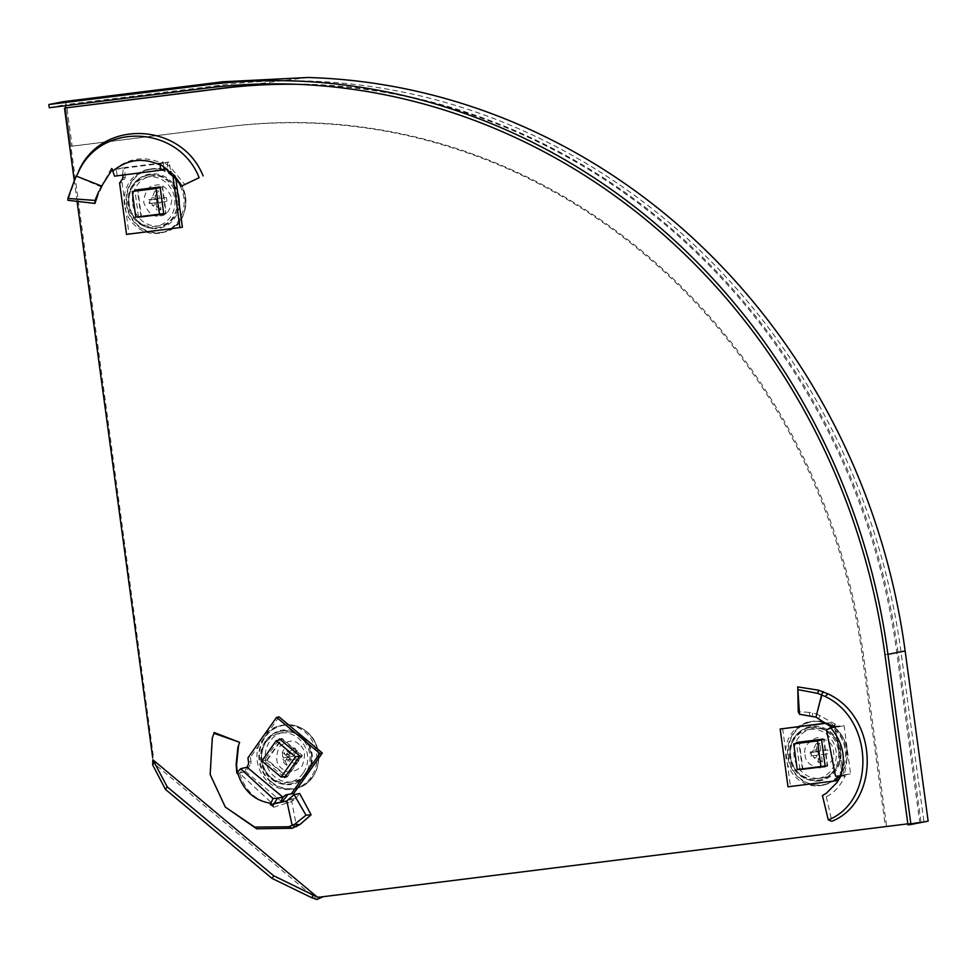 <?xml version="1.0" encoding="UTF-8"?>
<svg xmlns="http://www.w3.org/2000/svg" width="977" height="977" viewBox="0 0 977 977"><rect width="100%" height="100%" fill="white"/><g stroke="black" fill="none" stroke-linecap="round" stroke-linejoin="round"><path stroke-width="0.73" stroke-dasharray="4.88 3.66" d="M811.618 727.218A26.733 24.657 79 0 1 839.548 749.811A26.733 24.657 79 0 1 820.326 779.939A26.733 24.657 79 0 1 818.787 780.196A26.733 24.657 79 0 1 790.857 757.59A26.733 24.657 79 0 1 810.08 727.462A26.733 24.657 79 0 1 811.618 727.218M810.397 727.462A26.733 24.657 79 0 1 838.327 750.055A26.733 24.657 79 0 1 819.092 780.183A26.733 24.657 79 0 1 817.554 780.428A26.733 24.657 79 0 1 789.624 757.834A26.733 24.657 79 0 1 808.846 727.706A26.733 24.657 79 0 1 810.397 727.462M150.177 174.822A26.733 24.657 79 0 1 178.107 197.415A26.733 24.657 79 0 1 158.885 227.543A26.733 24.657 79 0 1 157.334 227.788A26.733 24.657 79 0 1 129.404 205.194A26.733 24.657 79 0 1 148.638 175.066A26.733 24.657 79 0 1 150.177 174.822M148.944 175.054A26.733 24.657 79 0 1 176.874 197.659A26.733 24.657 79 0 1 157.651 227.788A26.733 24.657 79 0 1 156.112 228.032A26.733 24.657 79 0 1 128.182 205.439A26.733 24.657 79 0 1 147.405 175.31A26.733 24.657 79 0 1 148.944 175.054M282.951 730.881A26.733 24.657 79 0 1 310.881 753.475A26.733 24.657 79 0 1 291.659 783.603A26.733 24.657 79 0 1 290.12 783.847A26.733 24.657 79 0 1 262.19 761.254A26.733 24.657 79 0 1 281.413 731.126A26.733 24.657 79 0 1 282.951 730.881M281.73 731.114A26.733 24.657 79 0 1 309.66 753.707A26.733 24.657 79 0 1 290.425 783.847A26.733 24.657 79 0 1 288.887 784.091A26.733 24.657 79 0 1 260.957 761.498A26.733 24.657 79 0 1 280.179 731.358A26.733 24.657 79 0 1 281.73 731.114M63.737 101.632A6.485 2.504 -97.1 0 1 66.937 107.592L72.139 146.11L70.906 146.355L65.703 107.824L153.169 754.72L152.327 762.084L316.866 899.499M286.823 83.998A643.257 593.247 79 0 1 897.985 651.964L920.981 822.121L323.204 896.727M295.506 84.254A643.257 593.247 79 0 1 896.752 652.209L919.76 822.353L885.382 826.554L862.386 656.41A604.36 557.378 -101 0 0 228.142 126.729L70.906 146.355M77.073 201.274L74.264 180.501M919.76 822.353L907.828 823.843M153.169 754.72L151.936 754.965M928.15 821.132L886.615 826.322L863.607 656.165A604.36 557.378 -101 0 0 229.375 126.485L72.139 146.11M886.615 826.322L885.382 826.554M907.975 824.869L923.949 821.742L900.953 651.598A646.493 596.239 79 0 0 222.5 84.999L65.264 104.624L65.422 105.724M920.981 822.121L923.949 821.742M49.29 107.739L65.264 104.624M273.926 803.497L273.328 806.22L271.814 804.474M273.328 806.22L271.924 804.462M284.722 777.521L287.177 777.045L266.733 759.972L264.279 760.448L278.701 740.053M283.794 776.752L264.279 760.448M299.939 756.003L302.394 755.526L287.177 777.045M279.495 738.93L281.962 738.453L302.394 755.526M266.733 759.972L281.962 738.453M238.608 745.085L239.573 742.3M237.277 772.526L237.399 773.723L236.813 772.929M237.399 773.723L240.147 772.929L243.737 767.873M240.147 772.929L245.935 771.793L250.881 763.843L248.414 764.319M250.881 763.843A6.485 5.972 -101 0 0 250.955 761.547L248.488 762.023M279.043 716.886L250.393 757.395L247.926 757.871M250.393 757.395L250.955 761.547M287.006 794.557L289.461 794.081A6.485 5.972 -101 0 1 289.839 794.02L293.674 793.544M289.461 794.081A6.485 5.972 -101 0 0 288.508 794.362M273.096 804.193C256.475 801.421 245.312 791.138 239.597 773.332L273.523 804.645L274.561 802.312M270.397 804.694L273.658 807.258L273.352 806.233M273.658 807.258L291.769 801.494L296.581 826.579M289.803 799.015L295.457 798.624L291.769 801.494M295.457 798.624L299.646 793.471M225.931 807.832L210.47 774.48L212.571 737.134M282.023 801.934L245.935 771.793M238.95 772.807L239.597 773.332M299.133 744.498C294.199 739.284 287.531 740.114 279.129 746.99C275.172 757.59 276.137 764.808 282.048 768.643C286.982 773.857 293.662 773.027 302.064 766.151C306.021 755.551 305.044 748.333 299.133 744.498M310.955 777.374A32.4 29.884 79 0 1 294.321 788.83A32.4 29.884 79 0 1 261.995 774.456A32.4 29.884 79 0 1 262.862 737.208A32.4 29.884 79 0 1 281.926 725.276A32.4 29.884 79 0 1 312.481 741.287A32.4 29.884 79 0 1 310.955 777.374M298.754 760.912L289.534 758.25A3.786 3.493 79 0 1 287.678 760.875L296.556 764.026A9.721 8.964 -101 0 0 297.802 762.597A9.721 8.964 -101 0 0 298.754 760.912L293.173 756.247L297.326 750.373A9.721 8.964 -101 0 0 294.37 747.906L290.218 753.78L284.637 749.115A9.721 8.964 -101 0 0 282.426 752.229L288.007 756.894L283.855 762.768A9.721 8.964 -101 0 0 286.811 765.235L290.975 759.361L296.556 764.026M266.465 740.224A27.539 25.402 79 0 1 302.125 735.766A27.539 25.402 79 0 1 307.34 774.358A27.539 25.402 79 0 1 271.679 778.816A27.539 25.402 79 0 1 266.465 740.224M307.144 772.575A25.158 23.204 -101 0 0 307.804 743.656A25.158 23.204 -101 0 0 282.707 732.494A25.158 23.204 -101 0 0 269.799 741.396A25.158 23.204 -101 0 0 268.614 769.412A25.158 23.204 -101 0 0 292.343 781.844A25.158 23.204 -101 0 0 307.144 772.575M289.534 758.25L287.934 757.236L289.204 755.844L297.326 750.373M294.37 747.906L286.713 753.755A3.786 3.493 79 0 1 289.204 755.844M286.713 753.755L285.479 755.184L284.49 754.036L284.637 749.115M282.426 752.229L282.634 756.662A3.786 3.493 79 0 1 284.49 754.036M303.102 773.222A24.975 23.033 79 0 1 288.41 782.43A24.975 23.033 79 0 1 264.852 770.084A24.975 23.033 79 0 1 266.037 742.264A24.975 23.033 79 0 1 278.848 733.434A24.975 23.033 79 0 1 303.762 744.511A24.975 23.033 79 0 1 303.102 773.222M288.007 756.894L283.635 757.773L282.951 759.068L283.855 762.768M282.634 756.662L283.635 757.773M290.218 753.78L285.479 755.184M293.173 756.247L287.934 757.236M290.975 759.361L286.102 759.837L287.678 760.875M286.811 765.235L285.455 761.144L286.102 759.837M282.951 759.068A3.786 3.493 -101 0 0 285.455 761.144M267.368 759.898L282.048 739.137L301.771 755.6L287.079 776.361L267.368 759.898L261.885 760.998M299.89 755.954L301.771 755.6M282.048 739.137L280.314 739.613M287.079 776.361L285.394 776.556M831.977 727.474L835.311 724.177L835.164 725.178L831.867 727.706M836.874 776.08L850.613 773.918L839.328 776.08L842.211 775.14L835.311 727.047L842.907 725.984L835.775 727.376L834.395 726.241L835.176 725.203L831.073 728.219M821.535 739.345L824.002 738.868L827.69 766.163L825.223 766.64M796.328 742.496L824.002 738.868M802.422 768.911L798.856 742.557M799.931 769.217L796.414 743.192M827.69 766.163L825.211 766.469M844.824 775.042L844.018 775.665L845.3 776.117L841.221 782.956C837.374 789.05 832.404 793.654 826.286 796.743L822.426 795.51M826.286 796.743L831.879 821.291M845.3 776.117L840.916 776.104M838.889 775.775L842.211 775.14M841.783 775.591A6.485 5.972 -101 0 0 840.599 776.642M782.626 728.524L790.442 786.314L837.912 780.391M790.442 786.314L787.987 786.79M833.21 725.203L830.743 725.679A6.485 5.972 -101 0 0 832.66 726.766L835.115 726.29A6.485 5.972 -101 0 1 833.21 725.203L830.096 722.601L825.956 723.114M830.096 722.601L826.163 723.261M830.743 725.679L827.641 723.078M835.701 726.961L832.66 726.766M835.115 726.29L844.091 725.74L850.613 773.918M842.907 725.984L844.091 725.74M835.311 727.047L831.525 727.792M835.775 727.376L831.378 727.926M830.56 728.024L829.839 728.121M835.311 724.177L816.894 713.979L823.355 691.594M809.921 715.591L809.103 712.38L816.894 713.979M809.103 712.38L798.233 711.683M797.83 691.008L797.684 686.88M834.578 726.912L843.933 774.822C849.721 757.859 846.595 741.885 834.578 726.912L834.395 726.241M844.018 775.665L843.933 774.822M805.109 754.684C805.28 762.023 810.69 766.53 821.327 768.227C831.171 763.977 835.188 758.286 833.405 751.142C833.234 743.802 827.824 739.296 817.187 737.598C807.356 741.848 803.326 747.539 805.109 754.684M811.228 721.527A32.4 29.884 79 0 1 844.971 748.248A32.4 29.884 79 0 1 822.988 785.178A32.4 29.884 79 0 1 819.911 785.74A32.4 29.884 79 0 1 785.948 757.676A32.4 29.884 79 0 1 810.592 721.612A32.4 29.884 79 0 1 811.228 721.527M816.161 743.717L812.754 750.617A3.786 3.493 79 0 1 815.832 750.238L819.813 743.253A9.721 8.964 -101 0 0 817.957 743.277A9.721 8.964 -101 0 0 816.161 743.717L817.163 751.166L810.287 752.021A9.721 8.964 -101 0 0 810.812 755.978L817.7 755.111L818.714 762.573A9.721 8.964 -101 0 0 822.353 762.109L821.352 754.659L828.24 753.804A9.721 8.964 -101 0 0 827.702 749.847L820.814 750.715L819.813 743.253M819.263 780.916A27.539 25.402 79 0 1 790.356 756.784A27.539 25.402 79 0 1 811.887 726.338A27.539 25.402 79 0 1 840.782 750.483A27.539 25.402 79 0 1 819.263 780.916M813.768 728.402A25.158 23.204 -101 0 0 811.374 728.842A25.158 23.204 -101 0 0 794.313 757.505A25.158 23.204 -101 0 0 820.509 778.254A25.158 23.204 -101 0 0 821.01 778.181A25.158 23.204 -101 0 0 840.135 750.177A25.158 23.204 -101 0 0 813.768 728.402M812.754 750.617L812.717 752.4L810.287 752.021M810.812 755.978L811.863 755.844A3.786 3.493 79 0 1 811.411 752.51M811.863 755.844L813.157 755.685L813.658 757.358L818.714 762.573M822.353 762.109L816.735 756.967A3.786 3.493 79 0 1 813.658 757.358M809.884 729.343A24.975 23.033 79 0 1 836.068 750.971A24.975 23.033 79 0 1 817.077 778.767A24.975 23.033 79 0 1 816.577 778.84A24.975 23.033 79 0 1 790.576 758.237A24.975 23.033 79 0 1 807.515 729.782A24.975 23.033 79 0 1 809.884 729.343M821.352 754.659L828.24 753.804M816.735 756.967L816.198 755.306M817.7 755.111L813.157 755.685M817.163 751.166L812.717 752.4M820.814 750.715L815.758 752.009L815.832 750.238M827.702 749.847L815.758 752.009M818.079 755.074A3.786 3.493 -101 0 0 817.627 751.74M821.584 739.662L823.623 739.406L827.177 765.736L802.85 768.765L799.296 742.447M802.85 768.765L797.208 769.558M827.177 765.736L825.15 766.017M823.623 739.406L821.608 739.894M112.526 168.496L112.844 171.109L112.526 168.496L113.772 169.558L162.084 163.33C145.023 155.746 129.159 157.785 114.492 169.461M134.875 190.1L160.094 186.949M140.969 216.515L137.415 190.161M138.49 216.821L134.973 190.784M163.782 214.244L166.249 213.755L163.757 214.073M162.561 186.473L166.249 213.755M163.77 166.884L162.915 161.657L170.047 166.749L184.726 184.311L180.916 186.399M184.726 184.311L199.711 177.496M162.915 161.657L160.228 164.331M163.257 163.122L169.058 161.987L170.89 171.561L169.949 171.744M166.664 169.045L114.529 176.153M168.423 172.037L167.47 168.887M170.89 171.561A6.485 5.972 -101 0 0 172.343 173.283L171.708 173.405M175.738 177.997L175.457 175.884L174.224 176.129M175.457 175.884L172.343 173.283M122.858 177.729L125.325 177.24A6.485 5.972 -101 0 1 124.372 179.28L122.052 182.552L129.001 233.918L182.394 227.25M129.001 233.918L126.534 234.395M122.052 182.552L119.597 183.029M125.325 177.24L124.543 167.543L169.058 161.987M122.565 174.529L123.358 167.775L124.543 167.543M123.358 167.775L116.226 169.168L117.093 175.591M116.226 169.168L113.772 169.558M111.903 169.949L111.366 168.178L112.489 168.508M111.366 168.178L102.805 184.25M75.95 177.13L67.938 200.297M75.534 177.997L76.279 176.361M162.829 163.232L162.084 163.33M101.523 187.034L76.316 176.275M159.886 215.819C166.688 215.856 170.719 210.165 171.964 198.746C167.726 188.011 162.316 183.493 155.746 185.203C148.944 185.166 144.914 190.857 143.668 202.276C147.906 213.01 153.316 217.529 159.886 215.819M124.458 204.938A32.4 29.884 79 0 1 149.151 169.216A32.4 29.884 79 0 1 183.798 197.525A32.4 29.884 79 0 1 161.547 232.77A32.4 29.884 79 0 1 124.458 204.938M149.371 203.57L150.421 203.448A3.786 3.493 79 0 1 149.969 200.114L148.834 199.626A9.721 8.964 -101 0 0 148.919 201.628A9.721 8.964 -101 0 0 149.371 203.57L156.259 202.715L157.26 210.165A9.721 8.964 -101 0 0 160.912 209.713L159.91 202.263L166.798 201.396A9.721 8.964 -101 0 0 166.261 197.452L159.373 198.307L158.372 190.857A9.721 8.964 -101 0 0 154.72 191.309L155.722 198.771L148.834 199.626M179.341 198.087A27.539 25.402 79 0 1 157.822 228.52A27.539 25.402 79 0 1 128.915 204.376A27.539 25.402 79 0 1 150.434 173.943A27.539 25.402 79 0 1 179.341 198.087M132.664 203.802A25.158 23.204 -101 0 0 159.556 225.785A25.158 23.204 -101 0 0 178.73 198.05A25.158 23.204 -101 0 0 149.933 176.446A25.158 23.204 -101 0 0 132.664 203.802M150.421 203.448L151.716 203.289L152.217 204.95L157.26 210.165M160.912 209.713L155.294 204.572A3.786 3.493 79 0 1 152.217 204.95M155.294 204.572L154.757 202.911L166.798 201.396M166.261 197.452L156.186 199.345A3.786 3.493 79 0 1 156.638 202.666M128.927 204.547A24.975 23.033 79 0 1 146.074 177.374A24.975 23.033 79 0 1 174.663 198.832A24.975 23.033 79 0 1 155.624 226.371A24.975 23.033 79 0 1 128.927 204.547M159.373 198.307L154.305 199.613L154.39 197.83L158.372 190.857M156.186 199.345L154.305 199.613M159.91 202.263L154.757 202.911M156.259 202.715L151.716 203.289M155.722 198.771L149.969 200.114M154.72 191.309L151.264 199.992M154.39 197.83A3.786 3.493 -101 0 0 151.313 198.221M160.143 187.266L162.17 187.01L165.736 213.328L141.409 216.369L137.842 190.039M135.754 217.163L141.409 216.369M165.736 213.328L163.696 213.621M162.17 187.01L160.167 187.499M896.752 652.209L897.985 651.964M863.607 656.165L862.386 656.41M229.375 126.485L228.142 126.729M206.513 88.113L222.5 84.999M884.967 654.712L900.953 651.598M307.975 77.501L66.937 107.592M244.738 772.038L246.668 767.299M289.839 794.02L287.385 794.509M288.777 802.728L284.429 801.751M293.869 799.919L288.508 799.882M271.313 781.856A31.96 29.481 79 0 1 265.268 737.073A31.96 29.481 79 0 1 306.644 731.907A31.96 29.481 79 0 1 312.701 776.691A31.96 29.481 79 0 1 271.313 781.856M264.779 736.902A32.314 29.811 79 0 1 283.794 724.995A32.314 29.811 79 0 1 306.631 731.675A32.314 29.811 79 0 1 312.75 776.959A32.314 29.811 79 0 1 296.165 788.39A32.314 29.811 79 0 1 270.898 782.186A32.314 29.811 79 0 1 264.779 736.902M849.416 774.138L841.82 775.201M820.277 715.506L818.579 718.498M812.546 713.051L812.595 716.251M846.912 749.579A31.96 29.481 79 0 1 821.926 784.897A31.96 29.481 79 0 1 788.39 756.882A31.96 29.481 79 0 1 813.365 721.563A31.96 29.481 79 0 1 846.912 749.579M821.755 785.288A32.314 29.811 79 0 1 787.841 756.967A32.314 29.811 79 0 1 812.461 721.344A32.314 29.811 79 0 1 813.108 721.246A32.314 29.811 79 0 1 847.022 749.579A32.314 29.811 79 0 1 824.832 784.726A32.314 29.811 79 0 1 821.755 785.288M167.861 162.231L167.055 168.972M124.372 179.28L121.905 179.756M74.203 180.916L74.643 179.744M151.923 169.168A31.96 29.481 79 0 1 185.459 197.171A31.96 29.481 79 0 1 160.484 232.489A31.96 29.481 79 0 1 126.949 204.474A31.96 29.481 79 0 1 151.923 169.168M185.581 197.171A32.314 29.811 79 0 1 163.391 232.331A32.314 29.811 79 0 1 160.313 232.892A32.314 29.811 79 0 1 126.399 204.559A32.314 29.811 79 0 1 151.02 168.936A32.314 29.811 79 0 1 151.655 168.85A32.314 29.811 79 0 1 185.581 197.171M819.092 780.183L820.326 779.939M157.651 227.788L158.885 227.543M290.425 783.847L291.659 783.603M280.179 731.358L281.413 731.126M147.405 175.31L148.638 175.066M808.846 727.706L810.08 727.462M321.335 896.923L322.776 896.813M281.926 725.276L283.794 724.995C292.184 723.896 299.817 726.131 306.68 731.688C326.794 746.819 319.943 783.981 296.165 788.39L294.321 788.83M288.41 782.43L292.343 781.844M278.848 733.434L282.707 732.494M847.926 774.297L841.063 775.311M831.72 727.279L833.967 725.777M833.576 726.485L831.598 727.999M797.745 688.394L798.026 693.694M810.592 721.612L812.461 721.344C831.024 720.623 842.553 730.039 847.059 749.567C848.146 767.629 840.733 779.341 824.832 784.726L822.988 785.178M817.077 778.767L821.01 778.181M807.515 729.782L811.374 728.842M161.547 232.77L163.391 232.331C199.381 225.711 187.645 162.28 151.667 168.85L149.151 169.216M146.074 177.374L149.933 176.446M155.624 226.371L159.556 225.785"/><path stroke-width="1.47" d="M313.458 895.152L273.792 875.844L167.238 786.864L152.888 759.788L317.427 897.204L313.458 895.152L311.663 897.68L271.997 878.384L165.443 789.392L152.62 764.857L154.415 762.329M167.238 786.864L165.443 789.392M273.792 875.844L271.997 878.384M152.62 764.857L152.888 759.788M311.663 897.68L316.866 899.499L323.204 896.727M74.264 180.501L64.47 108.068L222.939 88.199A643.257 593.247 79 0 1 286.823 83.998M64.47 108.068L221.706 88.443A643.257 593.247 79 0 1 295.506 84.254M152.717 757.896L77.073 201.274M907.828 823.843L321.335 896.923M321.97 896.971L317.427 897.204M910.943 824.49L887.934 654.346A649.729 599.219 -101 0 0 206.086 84.901L48.85 104.527L49.29 107.739L206.513 88.113A646.493 596.239 -101 0 1 884.967 654.712L907.975 824.869L910.943 824.49L928.15 821.132L905.142 650.987A649.729 599.219 -101 0 0 307.975 77.501L222.475 81.812L63.603 101.645A6.485 2.504 -97.1 0 1 63.664 101.632A6.485 2.504 -97.1 0 1 63.737 101.632M48.85 104.527L63.603 101.645M65.703 107.824L65.422 105.724M271.814 804.474L270.824 803.265L270.397 804.694L286.823 800.945L294.089 794.68L299.646 793.471L311.126 814.781L299.744 824.673L294.712 824.222L288.777 826.762L254.741 827.092L225.284 807.051L210.153 774.529L212.278 738.075L214.171 732.53L239.573 742.3L213.951 733.324M286.823 800.945L292.208 825.577M294.089 794.68L306.009 815.197L294.712 824.222M271.924 804.462L270.824 803.265L273.035 798.539L240.647 768.716L236.813 772.929L236.153 764.38L237.875 747.368L239.463 742.789M278.701 740.053L279.495 738.93L299.939 756.003L284.722 777.521L283.794 776.752M237.399 773.723L236.544 765.028L238.608 745.085M288.508 794.362A6.485 5.972 -101 0 0 287.812 794.692L285.357 795.168A6.485 5.972 -101 0 1 287.385 794.509L293.674 793.544L322.325 753.035L279.043 716.886L276.589 717.362L247.926 757.871L248.488 762.023A6.485 5.972 -101 0 1 248.414 764.319L247.047 767.214L240.647 768.716M322.325 753.035L319.87 753.511L276.589 717.362M291.219 794.02L319.87 753.511M287.812 794.692L282.023 801.934L280.814 802.154L282.732 797.415L285.357 795.168M280.814 802.154L273.926 803.497M282.732 797.415L273.035 798.539M273.645 804.376L277.26 798.49M311.126 814.781L306.009 815.197M299.744 824.673L292.221 828.264L288.777 826.762M292.221 828.264L256.67 828.801L225.284 807.051M212.278 738.075L214.171 732.53M270.824 803.265C254.276 800.749 243.188 790.527 237.545 772.599L237.484 772.355M247.047 767.214L283.135 797.354M280.314 739.613L276.21 740.737L295.445 756.809L299.89 755.954M285.394 776.556L281.12 777.057L261.885 760.998L276.21 740.737M295.445 756.809L281.12 777.057M831.867 727.706L831.073 728.219L831.977 727.474L815.978 717.155L799.504 714.26L797.684 686.88L818.384 690.153L817.798 693.389L825.223 696.503C874.769 719.915 875.038 801.702 828.288 819.911L831.879 821.291C880.033 802.068 879.227 717.619 827.971 693.853L825.223 696.503M815.978 717.155L821.657 694.623M817.798 693.389L797.733 689.579M831.916 727.438L826.481 729.795L835.518 776.117L840.916 776.104L836.825 782.711L826.115 793.458L822.426 795.51L828.288 819.911M796.414 743.192L796.328 742.496L821.535 739.345L825.223 766.64L799.931 769.217M800.016 769.791L802.422 768.911M825.211 766.469L802.471 769.302M839.548 776.031L835.518 776.117M839.609 776.019L839.328 776.08A6.485 5.972 -101 0 0 837.765 777.594L835.445 780.867L837.912 780.391L840.22 777.118L837.765 777.594M825.956 723.114L780.171 729.013L787.987 786.79L835.445 780.867M826.163 723.261L780.171 729.013M831.525 727.792L826.481 729.795M831.378 727.926L829.412 728.207L831.83 727.218M831.977 727.474L831.073 728.219C843.2 742.96 846.302 758.824 840.367 775.823L840.281 776.043M797.83 691.008L798.233 711.683L799.504 714.26M818.384 690.153L827.971 693.853M825.15 766.017L797.208 769.558L793.727 743.876L821.584 739.662M821.608 739.894L817.468 740.92L820.936 766.603M793.727 743.876L817.468 740.92M98.811 191.358L95.001 200.419L67.865 198.441L74.643 179.744L78.245 172.526C100.607 121.38 178.669 125.166 199.137 177.704L192.164 181.038L199.137 177.704M75.95 177.13L78.245 172.526M100.094 189.049L101.791 186.131L76.426 176.178M112.697 170.731L114.529 176.153L160.521 170.23L160.228 164.331L167.177 169.436L178.596 182.137L180.916 186.399L192.164 181.038M134.973 190.784L134.875 190.1L160.094 186.949L163.782 214.244L138.49 216.821M138.563 217.382L140.969 216.515M163.757 214.073L141.03 216.906M163.77 166.884L164.136 169.546L160.521 170.23M164.136 169.546L166.664 169.045M170.89 171.561L168.423 172.037A6.485 5.972 -101 0 0 169.888 173.772L172.99 176.361L174.224 176.129M122.943 174.443L122.858 177.729A6.485 5.972 -101 0 1 121.905 179.756L119.597 183.029L126.534 234.395L182.394 227.25L175.738 177.997M179.939 227.726L172.99 176.361M102.805 184.25L111.903 169.949L112.844 171.109C127.279 159.3 143.045 157.26 160.13 165.015L160.35 165.125M103.171 183.529L101.791 186.131M99.642 190.833L103.086 183.627M98.176 193.849L94.964 203.424L95.001 200.419M94.964 203.424L67.938 200.297L67.865 198.441M78.49 171.525C101.132 118.559 181.649 121.844 203.106 175.921M163.696 213.621L135.754 217.163L132.286 191.48L160.143 187.266M160.167 187.499L156.015 188.512L159.495 214.195M132.286 191.48L156.015 188.512M221.706 88.443L222.939 88.199M206.086 84.901L220.839 82.019M887.934 654.346L905.142 650.987M296.642 826.542L292.27 825.553M823.257 691.569L821.584 694.598M171.708 173.405L169.888 173.772M222.475 81.812L63.664 101.632"/></g></svg>
